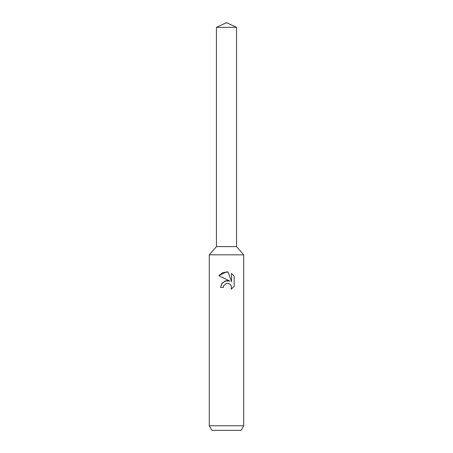 <?xml version="1.0" encoding="UTF-8"?>
<svg xmlns="http://www.w3.org/2000/svg" width="453" height="453" viewBox="0 0 453 453"><rect width="100%" height="100%" fill="white"/><g stroke="black" fill="none" stroke-linecap="round" stroke-linejoin="round"><path stroke-width="0.68" d="M216.449 27.339L236.551 27.339L226.5 22.65L216.449 27.339L216.449 246.596L226.5 246.596L216.449 246.596L209.275 254.824L243.725 254.824L243.725 425.758L209.275 425.758L211.925 430.35L241.075 430.35L243.725 425.758M236.551 27.339L236.551 246.596L226.5 246.596L236.551 246.596L243.725 254.824M223.708 285.588L226.489 283.408L223.708 285.588L223.272 287.457L220.554 287.457L222.242 282.932L226.5 280.667L229.79 281.07L218.822 275.656L226.5 271.874L228.165 272.055L231.517 281.704L231.517 273.436L234.178 276.132L234.178 286.324L231.092 289.28L231.528 287.434L231.211 285.854L230.322 284.518L228.986 283.623L226.5 283.402L228.55 283.47M223.272 287.457L223.55 285.945M231.092 289.28L234.178 286.319M229.79 281.07L225.215 280.956L221.619 283.759M234.178 276.132L231.517 273.436M228.165 272.055L222.904 272.525L218.822 275.662M209.275 254.824L209.275 425.758"/></g></svg>
